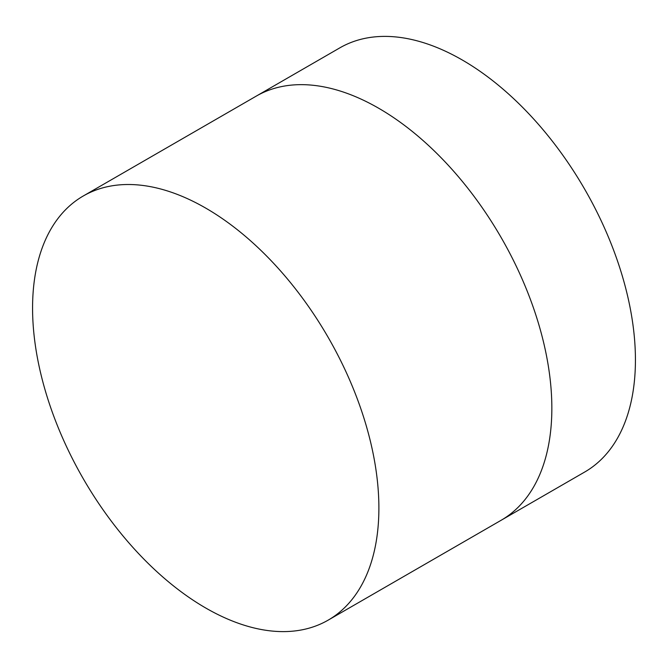 <?xml version="1.0" encoding="UTF-8"?>
<svg xmlns="http://www.w3.org/2000/svg" width="668" height="668" viewBox="0 0 668 668"><rect width="100%" height="100%" fill="white"/><g stroke="black" fill="none" stroke-linecap="round" stroke-linejoin="round"><path stroke-width="1" d="M83.283 195.983L256.245 96.125A244.889 141.382 60 0 1 378.689 108.249A244.889 141.382 60 0 1 538.667 324.047A244.889 141.382 60 0 1 501.134 520.28L584.717 472.017A244.889 141.382 60 0 0 622.25 275.792A244.889 141.382 60 0 0 462.273 59.995A244.889 141.382 60 0 0 339.828 47.862L256.245 96.125A244.889 141.382 60 0 1 378.689 108.249A244.889 141.382 60 0 1 538.667 324.047A244.889 141.382 60 0 1 501.134 520.28L328.172 620.138A244.889 141.382 60 0 1 205.727 608.005A244.889 141.382 60 0 1 45.75 392.208A244.889 141.382 60 0 1 83.283 195.983A244.889 141.382 60 0 1 205.727 208.107A244.889 141.382 60 0 1 365.705 423.904A244.889 141.382 60 0 1 328.172 620.138"/></g></svg>
